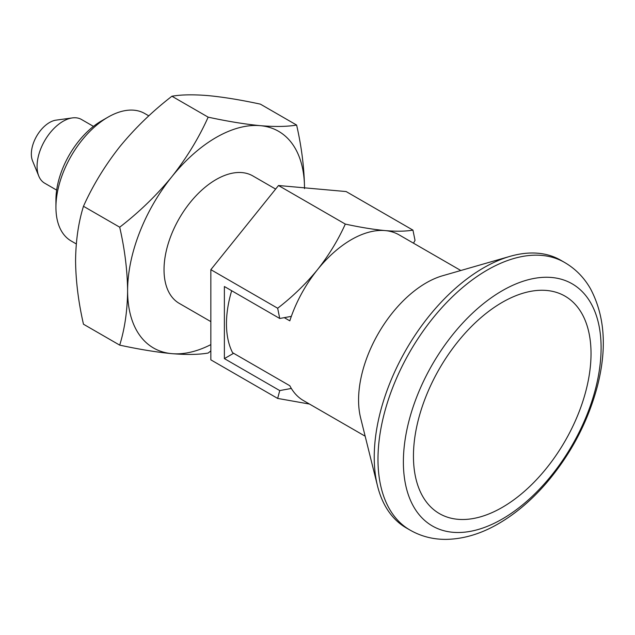 <?xml version="1.0" encoding="UTF-8"?>
<svg xmlns="http://www.w3.org/2000/svg" width="635" height="635" viewBox="0 0 635 635"><rect width="100%" height="100%" fill="white"/><g stroke="black" fill="none" stroke-linecap="round" stroke-linejoin="round"><path stroke-width="0.95" d="M365.157 436.197L303.514 400.606A95.663 55.229 -60 0 1 291.338 388.453L279.741 390.581L224.385 358.616L233.616 353.29M224.385 358.616L224.385 286.52L279.741 318.484L291.338 316.357A95.663 55.229 -60 0 1 317.524 269.645A95.663 55.229 -60 0 1 385.167 230.592A95.663 55.229 -60 0 1 399.177 234.918L460.819 270.51M208.161 117.157C227.655 121.364 245.031 124.206 260.286 125.666C275.153 126.889 287.266 126.69 296.616 125.055L260.382 104.14C240.879 99.925 223.504 97.091 208.256 95.623C193.389 94.401 181.277 94.607 171.926 96.234L208.161 117.157C198.811 137.993 186.698 157.853 171.831 176.736A125.095 72.223 -60 0 1 260.286 125.666A125.095 72.223 -60 0 1 304.514 187.841M171.926 96.234C152.424 111.276 135.049 128.095 119.801 146.693C104.934 165.576 92.821 185.436 83.471 206.28L119.705 227.195C139.2 212.153 156.575 195.334 171.831 176.736A125.095 72.223 -60 0 0 127.603 290.727C127.373 270.367 124.738 249.19 119.705 227.195M210.852 350.893L208.161 353.036C198.779 354.671 186.666 354.87 171.831 353.647C156.535 352.179 139.16 349.337 119.705 345.138L83.471 324.215C78.399 301.95 75.771 280.773 75.573 260.683C75.803 240.601 78.438 222.464 83.471 206.28M413.496 243.189L415.028 240.379L412.94 230.124L346.138 191.556L278.495 185.515L210.852 269.661L277.662 308.237L279.741 318.484M210.852 269.661L210.852 359.854L277.662 398.423L309.475 404.05M279.741 390.581L277.662 398.423M304.514 188.587C304.284 168.235 301.649 147.058 296.616 125.055M76.295 243.935L71.176 240.983A73.589 42.481 -60 0 1 55.936 207.296A73.589 42.481 -60 0 1 107.974 117.173A73.589 42.481 -60 0 1 144.764 113.53L148.812 115.864M119.705 345.138C124.77 328.724 127.405 310.586 127.603 290.727A125.095 72.223 -60 0 0 171.831 353.647A125.095 72.223 -60 0 0 210.852 344.622M56.666 190.119L44.688 183.197A36.79 21.241 -60 0 1 38.783 176.085L32.544 160.845A25.749 14.867 -60 0 1 36.679 136.096A25.749 14.867 -60 0 1 56.047 120.142L72.366 117.912A36.79 21.241 -60 0 1 81.478 119.475L93.464 126.389M38.783 176.085A36.79 21.241 -60 0 1 44.688 140.716A36.79 21.241 -60 0 1 72.366 117.912M55.936 207.296L55.936 199.922A64.556 37.274 -60 0 1 101.584 120.856L107.974 117.173M409.678 529.876L406.241 527.891A154.527 89.218 -60 0 1 377.523 485.965L360.609 417.878A95.663 55.229 -60 0 1 442.674 275.725L510.095 256.334A154.527 89.218 -60 0 1 560.769 260.239L564.205 262.223M284.29 317.659L289.814 320.842A95.663 55.229 -60 0 1 291.338 316.357M291.338 388.453A95.663 55.229 -60 0 1 289.814 385.731L232.577 352.687A95.663 55.229 -60 0 1 231.672 290.727M377.523 485.965A154.527 89.218 -60 0 1 510.095 256.334M409.988 530.058A154.527 89.218 -60 0 1 409.059 529.503A154.527 89.218 -60 0 1 409.988 351.623A154.527 89.218 -60 0 1 563.57 261.874A154.527 89.218 -60 0 1 564.515 262.406M502.237 519.041A139.811 80.724 -60 0 1 416.623 397.232A139.811 80.724 -60 0 1 587.851 298.371A139.811 80.724 -60 0 1 502.237 519.041M502.237 507.405A125.563 72.493 -60 0 1 419.87 414.163A125.563 72.493 -60 0 1 469.09 328.914A125.563 72.493 -60 0 1 591.026 353.624A125.563 72.493 -60 0 1 502.237 507.405M278.495 185.515L345.305 224.084C338.13 240.054 328.866 255.246 317.524 269.645C305.832 283.901 292.544 296.759 277.662 308.237M412.94 230.124C405.773 231.378 396.51 231.529 385.167 230.592C373.467 229.473 360.18 227.298 345.305 224.084M210.852 321.62L179.268 303.387A73.589 42.481 -60 0 1 179.268 218.416A73.589 42.481 -60 0 1 252.849 175.927L275.63 189.079M409.059 529.503C420.306 536.194 432.681 539.48 446.167 539.377C463.693 539.036 481.155 533.797 498.554 523.653C515.779 513.612 531.773 500.015 546.544 482.862C570.944 454.081 587.867 421.95 597.329 386.461C607.171 348.456 604.869 315.849 590.431 288.647C583.795 277.106 574.842 268.184 563.57 261.874"/></g></svg>
